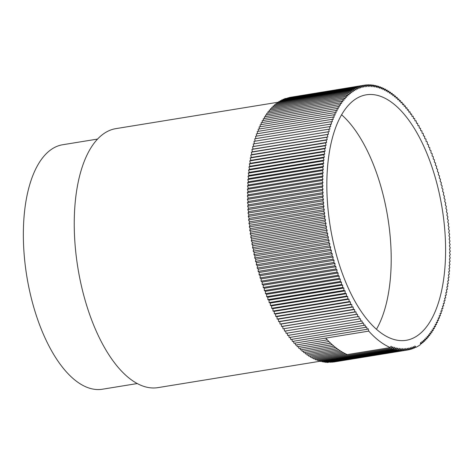 <?xml version="1.0" encoding="UTF-8"?>
<svg xmlns="http://www.w3.org/2000/svg" width="474" height="474" viewBox="0 0 474 474"><rect width="100%" height="100%" fill="white"/><g stroke="black" fill="none" stroke-linecap="round" stroke-linejoin="round"><path stroke-width="0.71" d="M278.647 102.147L115.81 128.644A131.197 59.795 80.8 0 0 76.332 257.026A131.197 59.795 80.8 0 0 147.971 387.448A131.197 59.795 80.8 0 0 157.961 387.625L320.418 361.188M97.514 139.078L62.592 144.76A123.844 56.442 80.8 0 0 25.323 265.944A123.844 56.442 80.8 0 0 92.951 389.053A123.844 56.442 80.8 0 0 102.384 389.225L137.3 383.543M375.71 94.99A124.36 56.679 -99.2 0 1 443.617 218.609A124.36 56.679 -99.2 0 1 406.194 340.302A124.36 56.679 -99.2 0 1 396.726 340.125A124.36 56.679 -99.2 0 1 328.82 216.505A124.36 56.679 -99.2 0 1 366.242 94.818A124.36 56.679 -99.2 0 1 375.71 94.99M376.474 329.24A124.36 56.679 80.8 0 0 387.762 217.305A124.36 56.679 80.8 0 0 341.564 114.726M408.333 349.877L408.819 347.981L409.903 349.545L410.36 347.608L411.456 349.119L411.882 347.14L412.984 348.603L413.381 346.589L414.501 347.999L414.869 345.949L416 347.3A134.16 61.146 -99.2 0 0 420.355 344.687L420.604 342.506L421.765 343.638L421.984 341.428L423.152 342.506L423.335 340.267L424.508 341.286L424.663 339.023L425.842 339.982L425.966 337.695L427.145 338.596L427.24 336.285L428.419 337.127L428.484 334.792L429.669 335.574L429.705 333.222L430.89 333.939L430.89 331.569L432.075 332.227L432.045 329.839L433.23 330.431L433.171 328.032L434.356 328.565L434.267 326.153L435.446 326.622L435.322 324.192L436.507 324.601L436.353 322.166L437.526 322.504L437.342 320.063L438.515 320.341L438.302 317.888L439.463 318.101L439.22 315.648L440.382 315.797L440.103 313.344L441.258 313.427L440.956 310.968L442.1 310.991L441.762 308.533L442.9 308.485L442.538 306.032L443.664 305.926L443.273 303.473L444.387 303.301L443.966 300.854L445.074 300.617L444.618 298.176L445.714 297.873L445.234 295.444L446.318 295.077L445.809 292.659L446.881 292.233L446.342 289.821L447.403 289.33L446.834 286.936L447.883 286.385L447.29 284.003L448.315 283.387L447.699 281.023L448.712 280.347L448.066 278.001L449.062 277.26L448.386 274.938L449.37 274.138L448.671 271.833L449.63 270.974L448.908 268.693L449.85 267.769L449.109 265.517L450.027 264.539L449.257 262.312L450.164 261.269L449.37 259.071L450.253 257.974L449.435 255.8L450.3 254.645L449.459 252.512L450.3 251.297L449.441 249.194L450.259 247.926L449.376 245.852L450.17 244.531L449.269 242.492L450.039 241.118L449.121 239.115L449.867 237.687L448.925 235.726L449.654 234.245L448.694 232.325L449.393 230.791L448.416 228.912L449.085 227.33L448.09 225.488L448.742 223.858L447.729 222.063L448.351 220.386L447.326 218.633L447.918 216.908L446.875 215.202L447.444 213.43L446.384 211.771L446.923 209.958L445.856 208.347L446.366 206.492L445.282 204.928L445.767 203.032L444.671 201.521L445.127 199.584L444.019 198.12L444.446 196.147L443.326 194.737L443.723 192.722L442.598 191.366L442.965 189.316L441.827 188.012L442.165 185.932L441.021 184.682L441.33 182.567L440.174 181.376L440.453 179.225L439.291 178.088L439.54 175.907L438.379 174.835L438.592 172.625L437.419 171.606L437.609 169.366L436.436 168.406L436.59 166.143L435.41 165.242L435.535 162.955L434.35 162.12L434.445 159.809L433.26 159.027L433.325 156.698L432.14 155.982L432.17 153.629L430.985 152.972L430.985 150.608L429.8 150.009L429.77 147.627L428.585 147.094L428.526 144.694L427.341 144.226L427.252 141.815L426.073 141.412L425.948 138.989L424.769 138.645L424.615 136.21L423.448 135.931L423.264 133.49L422.097 133.277L421.878 130.83L420.716 130.682L420.474 128.229L419.318 128.14L419.046 125.687L417.896 125.663L417.594 123.21L416.456 123.252L416.119 120.793L414.987 120.906L414.626 118.447L413.506 118.618L413.109 116.166L412.001 116.403L411.58 113.961L410.484 114.258L410.028 111.823L408.944 112.184L408.464 109.755L407.391 110.181L406.882 107.764L405.827 108.25L405.288 105.844L404.245 106.401L403.682 104.002L402.651 104.618L402.059 102.242L401.045 102.917L400.429 100.559L399.434 101.3L398.788 98.953L397.81 99.753L397.141 97.431L396.181 98.296L395.482 95.991L394.54 96.915L393.817 94.634L392.899 95.618L392.152 93.36L391.246 94.403L390.481 92.175L389.598 93.271L388.804 91.073L387.939 92.229L387.128 90.06L386.286 91.269L385.451 89.13L384.633 90.398L383.768 88.294L382.974 89.616L382.097 87.542L381.321 88.916L380.421 86.878L379.674 88.312L378.756 86.309L378.033 87.791L377.091 85.83L376.392 87.358L375.432 85.438L374.762 87.015L373.785 85.136L373.139 86.766L372.143 84.923L371.521 86.6L370.508 84.805L369.916 86.529L368.891 84.775L368.322 86.546L367.279 84.84L366.74 86.653L365.685 84.994L365.17 86.849L364.103 85.237L363.617 87.133L362.533 85.569L362.077 87.506L360.987 85.995L360.56 87.974L359.452 86.511L359.055 88.525L357.935 87.115L357.568 89.165L356.442 87.814L356.104 89.9L354.967 88.597L354.659 90.718L353.509 89.468L353.231 91.618L352.081 90.427L351.832 92.608L350.671 91.476L350.452 93.686L349.285 92.608L349.101 94.847L347.928 93.828L347.774 96.092L346.595 95.132L346.47 97.419L345.291 96.518L345.196 98.829L344.017 97.988L343.952 100.322L342.767 99.54L342.738 101.892L341.547 101.175L341.547 103.545L340.362 102.888L340.391 105.275L339.206 104.683L339.266 107.083L338.081 106.549L338.175 108.967L336.99 108.499L337.115 110.922L335.936 110.519L336.084 112.948L334.911 112.611L335.094 115.052L333.921 114.773L334.14 117.226L332.973 117.013L333.216 119.466L332.055 119.318L332.333 121.771L331.178 121.688L331.486 124.147L330.337 124.123L330.674 126.582L329.537 126.629L329.898 129.082L328.772 129.189L329.169 131.642L328.049 131.813L328.47 134.261L327.362 134.498L327.818 136.939L326.722 137.241L327.202 139.67L326.118 140.037L326.627 142.455L325.555 142.881L326.094 145.293L325.034 145.785L325.602 148.178L324.56 148.735L325.146 151.111L324.121 151.727L324.737 154.091L323.73 154.767L324.37 157.113L323.375 157.854L324.05 160.176L323.072 160.976L323.766 163.281L322.806 164.14L323.529 166.421L322.587 167.346L323.333 169.597L322.409 170.581L323.179 172.803L322.273 173.845L323.067 176.044L322.184 177.14L323.001 179.314L322.136 180.47L322.978 182.608L322.136 183.817L322.995 185.927L322.178 187.189L323.061 189.262L322.267 190.584L323.167 192.622L322.397 193.996L323.315 195.999L322.569 197.427L323.511 199.388L322.788 200.869L323.742 202.789L323.049 204.324L324.02 206.208L323.351 207.784L324.346 209.627L323.695 211.256L324.708 213.051L324.086 214.728L325.117 216.482L324.518 218.206L325.561 219.912L324.992 221.684L326.053 223.343L325.514 225.156L326.58 226.768L326.071 228.622L327.155 230.186L326.669 232.082L327.765 233.593L327.309 235.531L328.417 236.994L327.99 238.967L329.11 240.377L328.713 242.392L329.839 243.749L329.471 245.799L330.609 247.102L330.271 249.188L331.415 250.432L331.107 252.553L332.262 253.738L331.984 255.889L333.145 257.026L332.896 259.207L334.063 260.285L333.844 262.489L335.017 263.508L334.828 265.748L336.007 266.708L335.847 268.971L337.026 269.872L336.901 272.159L338.086 272.994L337.992 275.305L339.177 276.087L339.111 278.416L340.296 279.133L340.267 281.485L341.452 282.143L341.452 284.513L342.637 285.105L342.666 287.487L343.851 288.02L343.911 290.42L345.096 290.888L345.185 293.299L346.37 293.702L346.488 296.132L347.667 296.469L347.821 298.904L348.988 299.183L349.178 301.624L350.339 301.837L350.559 304.284L351.72 304.432L351.963 306.885L353.118 306.974L353.391 309.427L354.54 309.451L354.842 311.904L355.98 311.862L356.318 314.321L357.449 314.209L357.811 316.668L358.931 316.496L359.328 318.949L360.436 318.712L360.856 321.159L361.952 320.857L362.409 323.298L363.493 322.93L363.973 325.36L365.045 324.933L365.555 327.356L366.609 326.864L367.149 329.27L368.191 328.719L368.754 331.113A134.16 61.146 80.8 0 0 390.339 347.572L391.115 346.198L392.016 348.236L392.762 346.808L393.681 348.805L394.404 347.324L395.346 349.285L396.045 347.756L397.005 349.682L397.674 348.1L398.652 349.978L399.304 348.349L400.293 350.191L400.915 348.514L401.928 350.31L402.521 348.586L403.546 350.339L404.115 348.568L405.157 350.274L405.697 348.461L406.751 350.12L407.267 348.266L408.333 349.877L333.53 362.041M406.751 350.12L331.895 362.201M405.157 350.274L330.248 362.266M403.546 350.339L328.595 362.249M401.928 350.31L327.125 362.486L326.93 362.13M400.293 350.191L325.496 362.367L325.259 361.929M398.652 349.978L323.855 362.154L323.582 361.626M397.005 349.682L322.207 361.852L321.899 361.241M395.346 349.285L320.548 361.461L320.211 360.761M393.681 348.805L318.884 360.981L318.522 360.193M392.016 348.236L317.213 360.406L316.828 359.535M368.754 331.113L325.691 338.122A134.16 61.146 80.8 0 0 327.309 339.882A134.16 61.146 80.8 0 0 328.944 341.564A134.16 61.146 80.8 0 0 330.585 343.17A134.16 61.146 80.8 0 0 332.233 344.693A134.16 61.146 80.8 0 0 333.892 346.133A134.16 61.146 80.8 0 0 335.551 347.489A134.16 61.146 80.8 0 0 337.221 348.763A134.16 61.146 80.8 0 0 338.892 349.948A134.16 61.146 80.8 0 0 340.569 351.05A134.16 61.146 80.8 0 0 342.246 352.064A134.16 61.146 80.8 0 0 343.923 352.994A134.16 61.146 80.8 0 0 345.599 353.829A134.16 61.146 80.8 0 0 347.276 354.582L315.542 359.748L315.133 358.788M345.599 353.829L313.865 358.996L313.438 357.953M343.923 352.994L312.188 358.154L311.75 357.029M342.246 352.064L310.511 357.23L310.055 356.015M340.569 351.05L308.835 356.217L308.367 354.919M338.892 349.948L307.158 355.115L306.684 353.734M337.221 348.763L305.487 353.924L305.001 352.46M335.551 347.489L303.816 352.656L303.33 351.104M333.892 346.133L302.157 351.299L301.665 349.67M332.233 344.693L300.498 349.859L300.006 348.147M330.585 343.17L298.851 348.337L298.359 346.547M328.944 341.564L297.21 346.731L296.718 344.865M327.309 339.882L295.58 345.048L295.095 343.099M325.691 338.122L293.957 343.283L293.483 341.262M367.149 329.27L292.351 341.446L291.883 339.343M365.555 327.356L290.752 339.526L290.295 337.352M363.973 325.36L289.176 337.535L288.731 335.284M362.409 323.298L287.605 335.468L287.179 333.151M360.856 321.159L286.059 333.329L285.644 330.941M359.328 318.949L284.524 331.119L284.133 328.666L283.014 328.843L282.646 326.385L281.52 326.491L281.183 324.038L280.045 324.08L279.737 321.621L278.594 321.603L278.315 319.144L277.166 319.061L276.917 316.608L275.755 316.46L275.542 314.013L274.375 313.8L274.191 311.353L273.018 311.08L272.864 308.645L271.691 308.301L271.566 305.878L270.387 305.475L270.298 303.064L269.113 302.596L269.054 300.196L267.869 299.663L267.84 297.275L266.649 296.683L266.655 294.313L265.464 293.661L265.499 291.309L264.314 290.592L264.373 288.257L263.194 287.481L263.283 285.17L262.104 284.329L262.229 282.042L261.05 281.141L261.204 278.878L260.03 277.924L260.214 275.684L259.047 274.665L259.26 272.455L258.093 271.383L258.342 269.196L257.181 268.065L257.459 265.914L256.31 264.723L256.618 262.608L255.468 261.358L255.812 259.272L254.674 257.974L255.042 255.924L253.91 254.568L254.307 252.553L253.193 251.143L253.62 249.164L252.512 247.706L252.968 245.769L251.872 244.258L252.352 242.356L251.273 240.798L251.783 238.937L250.71 237.326L251.25 235.513L250.195 233.854L250.764 232.088L249.721 230.382L250.313 228.658L249.288 226.904L249.911 225.227L248.897 223.432L249.543 221.802L248.554 219.96L249.223 218.378L248.246 216.499L248.945 214.965L247.985 213.045L248.708 211.564L247.772 209.603L248.518 208.175L247.594 206.172L248.37 204.798L247.464 202.759L248.263 201.438L247.381 199.364L248.198 198.096L247.339 195.993L248.175 194.778L247.339 192.64L248.198 191.484L247.387 189.316L248.269 188.219L247.475 186.021L248.376 184.978L247.606 182.751L248.53 181.773L247.784 179.516L248.726 178.597L248.009 176.316L248.969 175.457L248.269 173.152L249.247 172.352L248.577 170.03L249.573 169.289L248.927 166.943L249.94 166.267L249.324 163.903L250.349 163.287L249.757 160.905L250.799 160.354L250.236 157.955L251.291 157.469L250.758 155.057L251.83 154.631L251.321 152.207L252.405 151.846L251.919 149.417L253.015 149.114L252.565 146.673L253.673 146.436L253.246 143.989L328.049 131.813M254.366 143.806L253.975 141.365L328.772 129.189M255.089 141.181L254.734 138.799L329.537 126.629M255.853 138.621L255.539 136.299L330.337 124.123M256.659 136.115L256.381 133.864L331.178 121.688M257.501 133.68L257.258 131.488L332.055 119.318M258.383 131.304L258.17 129.183L332.973 117.013M259.302 128.999L259.124 126.949L333.921 114.773M260.262 126.765L260.113 124.786L334.911 112.611M261.257 124.597L261.133 122.689L335.936 110.519M262.282 122.505L262.193 120.669L336.99 108.499M263.348 120.479L263.283 118.725L338.081 106.549M264.451 118.536L264.403 116.853L339.206 104.683M265.582 116.663L265.564 115.064L340.362 102.888M266.749 114.868L266.749 113.351L341.547 101.175M267.946 113.156L267.97 111.716L342.767 99.54M269.179 111.52L269.214 110.164L344.017 97.988M270.441 109.962L270.494 108.694L345.291 96.518M271.732 108.493L271.798 107.308L346.595 95.132M273.054 107.1L273.131 106.004L347.928 93.828M274.405 105.797L274.487 104.784L349.285 92.608M275.779 104.57L275.874 103.652L350.671 91.476M277.183 103.433L277.278 102.603L352.081 90.427M278.617 102.384L278.712 101.643L353.509 89.468M280.069 101.418L280.164 100.772L354.967 88.597M281.55 100.547L281.639 99.984L356.442 87.814M283.055 99.759L283.138 99.291L357.935 87.115M284.578 99.054L284.649 98.687L359.452 86.511M286.124 98.444L360.987 85.995M287.694 97.922L362.533 85.569M289.282 97.496L364.103 85.237M421.765 343.638L420.45 343.851M416 347.3L414.584 347.531M423.152 342.506L421.854 342.714M413.061 348.23L414.501 347.999M347.276 354.582L390.339 347.572M424.508 341.286L423.235 341.493M411.515 348.84L412.984 348.603M425.842 339.982L424.586 340.19M409.945 349.362L411.456 349.119M427.145 338.596L425.907 338.797M408.357 349.794L409.903 349.545M428.419 337.127L427.198 337.322M429.669 335.574L428.46 335.77M430.89 333.939L429.687 334.134M284.133 328.666L358.931 316.496M432.075 332.227L430.89 332.416M283.014 328.843L357.811 316.668M282.646 326.385L357.449 314.209M433.23 330.431L432.057 330.627M281.52 326.491L356.318 314.321M281.183 324.038L355.98 311.862M434.356 328.565L433.189 328.755M280.045 324.08L354.842 311.904M279.737 321.621L354.54 309.451M435.446 326.622L434.291 326.805M278.594 321.603L353.391 309.427M278.315 319.144L353.118 306.974M436.507 324.601L435.351 324.785M277.166 319.061L351.963 306.885M276.917 316.608L351.72 304.432M437.526 322.504L436.382 322.693M275.755 316.46L350.559 304.284M275.542 314.013L350.339 301.837M438.515 320.341L437.378 320.525M274.375 313.8L349.178 301.624M274.191 311.353L348.988 299.183M439.463 318.101L438.332 318.291M273.018 311.08L347.821 298.904M272.864 308.645L347.667 296.469M440.382 315.797L439.256 315.98M271.691 308.301L346.488 296.132M271.566 305.878L346.37 293.702M441.258 313.427L440.133 313.61M270.387 305.475L345.185 293.299M270.298 303.064L345.096 290.888M442.1 310.991L440.98 311.169M269.113 302.596L343.911 290.42M269.054 300.196L343.851 288.02M442.9 308.485L441.786 308.669M267.869 299.663L342.666 287.487M267.84 297.275L342.637 285.105M443.664 305.926L442.55 306.103M266.649 296.683L341.452 284.513M266.655 294.313L341.452 282.143M444.387 303.301L443.273 303.479M265.464 293.661L340.267 281.485M265.499 291.309L340.296 279.133M264.314 290.592L339.111 278.416M264.373 288.257L339.177 276.087M263.194 287.481L337.992 275.305M263.283 285.17L338.086 272.994M262.104 284.329L336.901 272.159M262.229 282.042L337.026 269.872M261.05 281.141L335.847 268.971M261.204 278.878L336.007 266.708M260.03 277.924L334.828 265.748M260.214 275.684L335.017 263.508M259.047 274.665L333.844 262.489M259.26 272.455L334.063 260.285M258.093 271.383L332.896 259.207M258.342 269.196L333.145 257.026M257.181 268.065L331.984 255.889M257.459 265.914L332.262 253.738M256.31 264.723L331.107 252.553M256.618 262.608L331.415 250.432M255.468 261.358L330.271 249.188M255.812 259.272L330.609 247.102M254.674 257.974L329.471 245.799M255.042 255.924L329.839 243.749M253.91 254.568L328.713 242.392M254.307 252.553L329.11 240.377M253.193 251.143L327.99 238.967M253.62 249.164L328.417 236.994M252.512 247.706L327.309 235.531M252.968 245.769L327.765 233.593M251.872 244.258L326.669 232.082M252.352 242.356L327.155 230.186M251.273 240.798L326.071 228.622M251.783 238.937L326.58 226.768M250.71 237.326L325.514 225.156M251.25 235.513L326.053 223.343M250.195 233.854L324.992 221.684M250.764 232.088L325.561 219.912M249.721 230.382L324.518 218.206M250.313 228.658L325.117 216.482M249.288 226.904L324.086 214.728M249.911 225.227L324.708 213.051M248.897 223.432L323.695 211.256M249.543 221.802L324.346 209.627M248.554 219.96L323.351 207.784M249.223 218.378L324.02 206.208M248.246 216.499L323.049 204.324M248.945 214.965L323.742 202.789M247.985 213.045L322.788 200.869M248.708 211.564L323.511 199.388M247.772 209.603L322.569 197.427M248.518 208.175L323.315 195.999M247.594 206.172L322.397 193.996M248.37 204.798L323.167 192.622M247.464 202.759L322.267 190.584M248.263 201.438L323.061 189.262M247.381 199.364L322.178 187.189M248.198 198.096L322.995 185.927M247.339 195.993L322.136 183.817M248.175 194.778L322.978 182.608M247.339 192.64L322.136 180.47M248.198 191.484L323.001 179.314M247.387 189.316L322.184 177.14M248.269 188.219L323.067 176.044M247.475 186.021L322.273 173.845M248.376 184.978L323.179 172.803M247.606 182.751L322.409 170.581M248.53 181.773L323.333 169.597M247.784 179.516L322.587 167.346M248.726 178.597L323.529 166.421M248.009 176.316L322.806 164.14M248.969 175.457L323.766 163.281M248.269 173.152L323.072 160.976M249.247 172.352L324.05 160.176M248.577 170.03L323.375 157.854M249.573 169.289L324.37 157.113M248.927 166.943L323.73 154.767M249.94 166.267L324.737 154.091M249.324 163.903L324.121 151.727M250.349 163.287L325.146 151.111M249.757 160.905L324.56 148.735M250.799 160.354L325.602 148.178M250.236 157.955L325.034 145.785M251.291 157.469L326.094 145.293M250.758 155.057L325.555 142.881M251.83 154.631L326.627 142.455M251.321 152.207L326.118 140.037M252.405 151.846L327.202 139.67M251.919 149.417L326.722 137.241M253.015 149.114L327.818 136.939M252.565 146.673L327.362 134.498M253.673 146.436L328.47 134.261M413.109 116.166L411.995 116.349M411.58 113.961L410.46 114.139M410.028 111.823L408.908 112M408.464 109.755L407.344 109.938M406.882 107.764L405.756 107.948M405.288 105.844L404.156 106.028M403.682 104.002L402.545 104.191M402.059 102.242L400.921 102.425M400.429 100.559L399.28 100.743M398.788 98.953L397.633 99.143M397.141 97.431L395.974 97.62M395.482 95.991L394.309 96.181M393.817 94.634L392.638 94.83M392.152 93.36L390.955 93.556M390.481 92.175L389.273 92.371M388.804 91.073L387.584 91.275M387.128 90.06L385.889 90.261M385.451 89.13L384.195 89.337M364.109 85.249L365.685 84.994M383.768 88.294L382.5 88.502M365.744 85.089L367.279 84.84M382.097 87.542L380.806 87.755M367.391 85.018L368.891 84.775M380.421 86.878L379.117 87.092M369.045 85.042L370.508 84.805M378.756 86.309L377.423 86.523M370.709 85.16L372.143 84.923M377.091 85.83L375.74 86.049M372.38 85.361L373.785 85.136M375.432 85.438L374.057 85.658"/></g></svg>
